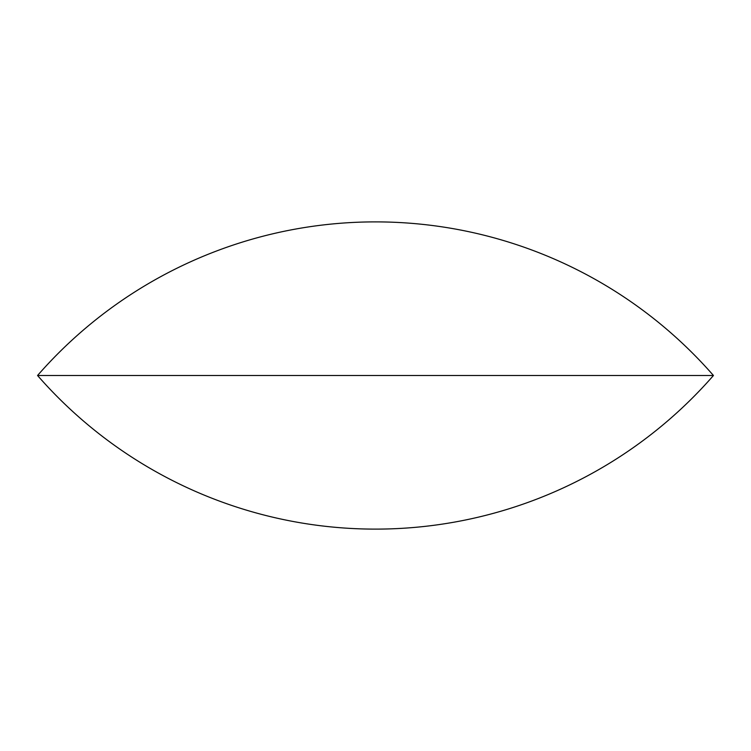 <?xml version="1.0" encoding="UTF-8"?>
<svg xmlns="http://www.w3.org/2000/svg" width="751" height="751" viewBox="0 0 751 751"><rect width="100%" height="100%" fill="white"/><g stroke="black" fill="none" stroke-linecap="round" stroke-linejoin="round"><path stroke-width="1.13" d="M713.45 375.5A448.554 448.554 0 0 0 37.55 375.5A448.554 448.554 0 0 0 713.45 375.5L37.55 375.5"/></g></svg>
